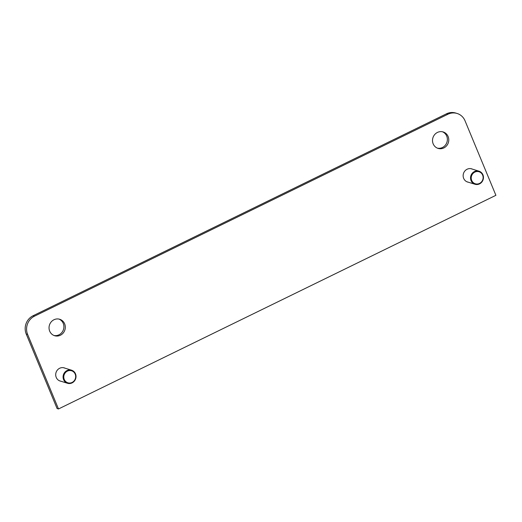 <?xml version="1.0" encoding="UTF-8"?>
<svg xmlns="http://www.w3.org/2000/svg" width="522" height="522" viewBox="0 0 522 522"><rect width="100%" height="100%" fill="white"/><g stroke="black" fill="none" stroke-linecap="round" stroke-linejoin="round"><path stroke-width="0.78" d="M53.936 335.47A8.613 8.091 107.1 0 0 63.495 329.447A8.613 8.091 107.1 0 0 58.993 319.086M437.416 148.157A8.613 8.091 107.1 0 0 446.969 142.134A8.613 8.091 107.1 0 0 442.467 131.772M58.497 408.961L57.087 408.53L26.224 334.021A13.8 12.965 -72.9 0 1 33.069 315.751L446.506 113.803A13.8 12.965 -72.9 0 1 455.713 113.039L457.122 113.47A13.8 12.965 -72.9 0 1 465.037 120.804L495.9 195.313L58.497 408.961L27.633 334.458A13.8 12.965 -72.9 0 1 34.472 316.182L447.909 114.24A13.8 12.965 -72.9 0 1 457.122 113.47M60.989 381.256A6.897 6.486 -72.9 0 1 60.187 381.067A6.897 6.486 -72.9 0 1 56.232 377.406A6.897 6.486 -72.9 0 1 57.413 370.02A6.897 6.486 -72.9 0 1 64.252 367.886A6.897 6.486 -72.9 0 1 65.022 368.18M468.43 182.237A6.897 6.486 -72.9 0 1 467.634 182.047A6.897 6.486 -72.9 0 1 463.673 178.38A6.897 6.486 -72.9 0 1 464.854 171.001A6.897 6.486 -72.9 0 1 471.699 168.86A6.897 6.486 -72.9 0 1 472.462 169.161M49.694 331.15A8.613 8.091 -72.9 0 1 51.169 321.937A8.613 8.091 -72.9 0 1 59.704 319.268A8.613 8.091 -72.9 0 1 64.904 329.878A8.613 8.091 -72.9 0 1 54.634 335.724A8.613 8.091 -72.9 0 1 49.694 331.15M433.169 143.837A8.613 8.091 -72.9 0 1 434.643 134.624A8.613 8.091 -72.9 0 1 443.185 131.955A8.613 8.091 -72.9 0 1 448.378 142.565A8.613 8.091 -72.9 0 1 438.108 148.411A8.613 8.091 -72.9 0 1 433.169 143.837M474.439 171.555A6.845 6.434 -72.9 0 1 479.007 171.177A6.845 6.434 -72.9 0 1 483.45 177.173A6.845 6.434 -72.9 0 1 479.542 183.875A6.845 6.434 -72.9 0 1 474.974 184.253A6.845 6.434 -72.9 0 1 470.531 178.256A6.845 6.434 -72.9 0 1 474.439 171.555M479.516 183.431A6.29 5.912 -72.9 0 1 471.268 177.252A6.29 5.912 -72.9 0 1 480.729 172.625A6.29 5.912 -72.9 0 1 479.516 183.431M66.992 370.574A6.845 6.434 -72.9 0 1 71.56 370.196A6.845 6.434 -72.9 0 1 76.01 376.199A6.845 6.434 -72.9 0 1 72.095 382.894A6.845 6.434 -72.9 0 1 67.527 383.278A6.845 6.434 -72.9 0 1 63.084 377.276A6.845 6.434 -72.9 0 1 66.992 370.574M72.069 382.456A6.29 5.912 -72.9 0 1 63.821 376.271A6.29 5.912 -72.9 0 1 73.289 371.651A6.29 5.912 -72.9 0 1 72.069 382.456M34.472 316.182L33.069 315.751M26.224 334.021L27.633 334.458M446.506 113.803L447.909 114.24M466.864 181.754L474.974 184.253M470.903 168.678L479.007 171.177M59.423 380.773L67.527 383.278M63.456 367.697L71.56 370.196"/></g></svg>
